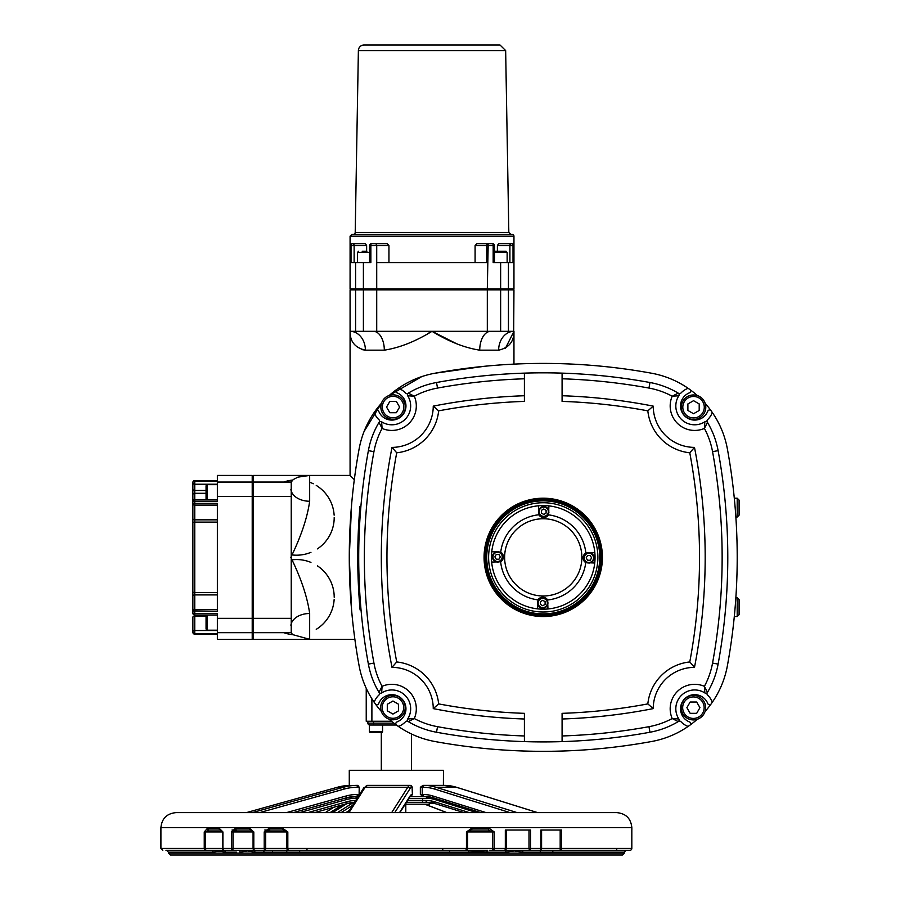 <?xml version="1.0" encoding="UTF-8"?>
<svg xmlns="http://www.w3.org/2000/svg" width="900" height="900" viewBox="0 0 900 900"><rect width="100%" height="100%" fill="white"/><g stroke="black" fill="none" stroke-linecap="round" stroke-linejoin="round"><path stroke-width="1.35" d="M389.093 719.168A94.185 94.185 0 0 0 397.541 725.861A1.879 1.879 0 0 0 399.375 726.053A18.832 18.832 0 0 0 405.54 721.699A1.879 1.879 0 0 1 407.891 721.384A84.769 84.769 0 0 0 408.285 721.62L414.293 718.538L407.666 718.988A1.879 1.879 0 0 0 408.285 721.62A84.769 84.769 0 0 0 436.511 732.24A593.37 593.37 0 0 0 524.408 741.611L524.408 735.964L524.408 741.611A593.37 593.37 0 0 0 562.084 741.611L562.084 735.964L562.084 741.611A593.37 593.37 0 0 0 649.969 732.24A84.769 84.769 0 0 0 678.206 721.62A1.879 1.879 0 0 0 678.825 718.988L672.199 718.538L678.206 721.62A84.769 84.769 0 0 0 678.6 721.384A1.879 1.879 0 0 1 680.951 721.699A18.832 18.832 0 0 0 687.105 726.053A1.879 1.879 0 0 0 688.95 725.861A94.185 94.185 0 0 0 697.23 719.303M562.084 718.999A570.769 570.769 0 0 0 653.22 708.615A41.445 41.445 0 0 1 694.485 667.35L689.771 661.95A565.121 565.121 0 0 0 689.771 452.79A565.121 565.121 0 0 1 689.771 661.95A47.093 47.093 0 0 0 647.831 703.901A565.121 565.121 0 0 1 562.084 713.34L562.084 735.964A587.722 587.722 0 0 0 648.956 726.683A79.121 79.121 0 0 0 672.199 718.538A24.491 24.491 0 0 1 704.408 686.329L704.857 692.955A1.879 1.879 0 0 0 707.49 692.336L704.408 686.329A79.121 79.121 0 0 0 712.553 663.086A587.722 587.722 0 0 0 712.553 451.665A79.121 79.121 0 0 0 704.408 428.423L707.49 422.415A1.879 1.879 0 0 0 704.857 421.796L704.408 428.423A24.491 24.491 0 0 1 672.199 396.214L678.825 395.764A1.879 1.879 0 0 0 678.206 393.12L672.199 396.214A79.121 79.121 0 0 0 648.956 388.069A587.722 587.722 0 0 0 562.084 378.787L562.084 373.129A593.37 593.37 0 0 0 524.408 373.129L524.408 378.787L524.408 373.129A593.37 593.37 0 0 0 436.511 382.511A84.769 84.769 0 0 0 408.285 393.12A1.879 1.879 0 0 0 407.666 395.764L414.293 396.214L408.285 393.12A84.769 84.769 0 0 0 407.891 393.368A1.879 1.879 0 0 1 405.54 393.041A18.832 18.832 0 0 0 399.375 388.699A1.879 1.879 0 0 0 397.541 388.879A94.185 94.185 0 0 0 389.261 395.438L421.684 376.639M524.408 395.741A570.769 570.769 0 0 0 433.26 406.125L438.66 410.85A47.093 47.093 0 0 1 396.72 452.79A47.093 47.093 0 0 0 438.66 410.85A565.121 565.121 0 0 1 524.408 401.4L524.408 378.787A587.722 587.722 0 0 0 437.535 388.069A79.121 79.121 0 0 0 414.293 396.214A24.491 24.491 0 0 1 382.084 428.423L381.634 421.796A1.879 1.879 0 0 0 379.001 422.415L382.084 428.423A79.121 79.121 0 0 0 373.939 451.665A587.722 587.722 0 0 0 373.939 663.086A79.121 79.121 0 0 0 382.084 686.329L379.001 692.336A1.879 1.879 0 0 0 381.634 692.955L382.084 686.329A24.491 24.491 0 0 1 414.293 718.538A79.121 79.121 0 0 0 437.535 726.683A587.722 587.722 0 0 0 524.408 735.964L524.408 713.34A565.121 565.121 0 0 1 438.66 703.901A47.093 47.093 0 0 0 396.72 661.95A565.121 565.121 0 0 1 396.72 452.79L392.006 447.39A570.769 570.769 0 0 0 392.006 667.35L396.72 661.95M543.24 500.861A56.509 56.509 0 0 0 486.731 557.37A56.509 56.509 0 0 0 543.24 613.879A56.509 56.509 0 0 0 599.76 557.37A56.509 56.509 0 0 0 543.24 500.861A56.509 56.509 0 0 0 486.731 557.37A56.509 56.509 0 0 0 543.24 613.879A56.509 56.509 0 0 0 599.76 557.37A56.509 56.509 0 0 0 543.24 500.861M367.897 721.26L367.897 723.139A1.879 1.879 0 0 0 369.787 725.018L396.36 725.018M366.637 251.269L366.637 245.621L365.501 243.731L351.979 243.731A1.879 1.879 90 0 0 350.089 245.621L350.077 288.945L376.718 288.945L376.718 245.621L375.952 243.731L387.315 243.731L388.946 245.621L388.946 262.575M375.952 243.731L371.441 243.731A1.879 0.585 90 0 0 370.856 245.621L388.946 245.621M371.441 243.731A1.879 1.879 0 0 0 369.562 245.621L370.856 245.621L370.856 262.575L363.397 262.575L363.397 288.945M351.979 243.731A1.879 1.879 0 0 0 350.089 245.621L351.011 245.621A1.879 1.789 -90 0 1 352.8 243.731A1.879 1.327 90 0 1 354.127 245.621L366.637 245.621M355.59 288.945L355.59 262.575L351.011 262.575L351.011 245.621L354.127 245.621L354.127 262.575M376.718 288.945L500.636 288.945L500.636 262.575L493.166 262.575L493.166 245.621A1.879 0.585 -90 0 0 492.581 243.731L488.081 243.731L488.16 245.621L494.471 245.621A1.879 1.879 0 0 0 492.581 243.731M486.754 262.575L486.754 245.621A1.879 1.327 -90 0 1 488.081 243.731L476.719 243.731L475.088 245.621L488.16 245.621L487.316 288.945M475.088 262.575L475.088 245.621M513.934 245.621A1.879 1.879 -90 0 0 512.055 243.731L511.234 243.731A1.879 1.789 90 0 1 513.023 245.621L513.945 245.621L513.934 262.575L513.945 245.621A1.879 1.879 0 0 0 512.055 243.731M509.906 262.575L509.906 245.621A1.879 1.327 -90 0 1 511.234 243.731L498.521 243.731L497.396 245.621L513.023 245.621L513.023 262.575L508.444 262.575L508.444 288.945L513.956 288.945L513.956 236.194A1.879 1.879 0 0 0 512.077 234.315L351.956 234.315L350.077 236.194L513.956 236.194M497.396 251.269L497.396 245.621M192.87 497.79L192.87 482.895A1.879 1.845 0 0 1 194.76 481.05L194.76 480.6A1.879 1.845 180 0 0 192.87 482.456A1.879 1.879 0 0 1 194.76 480.566L217.361 480.6L217.361 475.425L252.214 475.425L252.214 482.051L217.361 482.051L217.361 481.05L194.76 481.05L194.76 484.223A1.879 1.327 180 0 1 192.87 482.895L192.87 489.15A1.879 1.327 0 0 0 194.76 490.478L194.76 484.223L217.361 484.223M194.76 500.209L194.76 501.165L192.87 501.548L192.87 503.764L194.76 503.404L194.76 493.29A1.879 1.474 0 0 0 192.87 494.764L192.87 507.476M217.361 505.103L194.76 505.103A1.879 1.327 180 0 1 192.87 503.764L192.87 610.976A1.879 1.327 0 0 1 194.76 609.649L194.76 503.404L217.361 503.404L217.361 611.336L192.87 610.976L192.87 613.204L194.76 613.575L194.76 609.649L217.361 609.649M194.76 616.207A1.879 1.327 0 0 0 192.87 617.546L192.87 631.845A1.879 1.327 0 0 1 194.76 630.518L194.76 616.207L206.055 616.207M192.87 611.887L192.87 613.204A1.879 1.879 0 0 0 194.76 615.082L194.76 613.575L217.361 613.575L217.361 632.689L252.214 632.689L252.214 482.051M192.87 632.284A1.879 1.845 -0 0 0 194.76 634.14L194.76 633.69A1.879 1.845 180 0 1 192.87 631.845L192.87 632.284A1.879 1.879 0 0 0 194.76 634.174L217.361 634.14L194.76 634.174M192.87 616.95L192.87 626.13M192.87 597.791L192.87 596.239A1.879 1.327 0 0 1 194.76 594.9L217.361 594.9M217.361 592.627L194.76 592.627A1.879 0.945 0 0 1 192.87 591.694L192.87 523.046A1.879 0.945 0 0 1 194.76 522.113L217.361 522.113M366.233 688.298L366.233 721.26L371.891 721.26L371.891 698.76M391.522 721.26L371.891 721.26M392.006 667.35A41.445 41.445 0 0 1 433.26 708.615L438.66 703.901M653.22 708.615L647.831 703.901M694.485 667.35A570.769 570.769 0 0 0 694.485 447.39L689.771 452.79A47.093 47.093 0 0 1 647.831 410.85L653.22 406.125A570.769 570.769 0 0 0 562.084 395.741L562.084 401.4A565.121 565.121 0 0 1 647.831 410.85M648.956 388.069L649.969 382.511A84.769 84.769 0 0 1 678.206 393.12A84.769 84.769 0 0 0 649.969 382.511A593.37 593.37 0 0 0 562.084 373.129L562.084 395.741M704.857 692.955A18.832 18.832 0 0 0 678.825 718.988A18.832 18.832 0 0 1 704.857 692.955A1.879 1.879 0 0 0 707.49 692.336A84.769 84.769 0 0 0 718.11 664.099A593.37 593.37 0 0 0 718.11 450.641A84.769 84.769 0 0 0 707.49 422.415A84.769 84.769 0 0 1 718.11 450.641A593.37 593.37 0 0 1 718.11 664.099L712.553 663.086M704.857 421.796A18.832 18.832 0 0 1 678.825 395.764A18.832 18.832 0 0 0 704.857 421.796A1.879 1.879 0 0 1 707.49 422.415A84.769 84.769 0 0 0 707.254 422.01A1.879 1.879 0 0 1 707.58 419.67A18.832 18.832 0 0 0 711.923 413.505A1.879 1.879 0 0 0 711.731 411.66A94.185 94.185 0 0 0 705.184 403.38M705.038 711.518A94.185 94.185 0 0 0 711.731 703.08A1.879 1.879 0 0 0 711.923 701.235A18.832 18.832 0 0 0 707.58 695.07A1.879 1.879 0 0 1 707.254 692.73A84.769 84.769 0 0 0 707.49 692.336M678.825 718.988A1.879 1.879 0 0 1 678.206 721.62M408.285 393.12A1.879 1.879 0 0 0 407.666 395.764A18.832 18.832 0 0 1 381.634 421.796A1.879 1.879 0 0 0 379.001 422.415A84.769 84.769 0 0 0 368.381 450.641A593.37 593.37 0 0 0 368.381 664.099A84.769 84.769 0 0 0 379.238 692.73A1.879 1.879 0 0 1 378.911 695.07A18.832 18.832 0 0 0 374.569 701.235A1.879 1.879 0 0 0 374.749 703.08A94.185 94.185 0 0 0 381.308 711.36M379.001 692.336A1.879 1.879 0 0 0 381.634 692.955A18.832 18.832 0 0 1 407.666 718.988A1.879 1.879 0 0 0 408.285 721.62M364.084 431.494L381.454 403.223A94.185 94.185 0 0 0 375.412 410.749A94.185 94.185 0 0 0 374.749 411.66A1.879 1.879 0 0 0 374.569 413.505A18.832 18.832 0 0 0 378.911 419.67A1.879 1.879 0 0 1 379.238 422.01A84.769 84.769 0 0 0 379.001 422.415M505.654 50.557L358.38 50.557A5.647 5.647 0 0 1 364.027 45L500.006 45L505.654 50.557L508.826 232.459L355.207 232.459A1.879 1.879 0 0 1 353.317 234.315M689.873 725.209A1.879 1.879 0 0 0 689.467 721.924A14.13 14.13 0 0 1 684.675 698.805A14.13 14.13 0 0 1 707.805 703.586A1.879 1.879 0 0 0 711.079 704.002A94.185 94.185 0 0 0 727.38 665.798A602.786 602.786 0 0 0 727.38 448.954A94.185 94.185 0 0 0 711.079 410.749A1.879 1.879 0 0 0 707.805 411.154A14.13 14.13 0 0 1 684.675 415.946A14.13 14.13 0 0 1 689.467 392.816A1.879 1.879 0 0 0 689.873 389.543A94.185 94.185 0 0 0 651.668 373.241A602.786 602.786 0 0 0 434.824 373.241A94.185 94.185 0 0 0 397.541 388.879M397.541 725.861A94.185 94.185 0 0 0 434.824 741.499A602.786 602.786 0 0 0 651.668 741.499A94.185 94.185 0 0 0 688.95 725.861M396.619 389.543A1.879 1.879 0 0 0 397.024 392.816A14.13 14.13 0 0 1 401.816 415.946A14.13 14.13 0 0 1 378.686 411.154A1.879 1.879 0 0 0 375.412 410.749A94.185 94.185 0 0 0 374.749 411.66A94.185 94.185 0 0 0 359.111 448.954A602.786 602.786 0 0 0 359.111 665.798A94.185 94.185 0 0 0 375.412 704.002A1.879 1.879 0 0 0 378.686 703.586A14.13 14.13 0 0 1 401.816 698.805A14.13 14.13 0 0 1 397.024 721.924A1.879 1.879 0 0 0 396.619 725.209M678.825 395.764A1.879 1.879 0 0 0 678.206 393.12A84.769 84.769 0 0 1 678.6 393.368A1.879 1.879 0 0 0 680.951 393.041A18.832 18.832 0 0 1 687.105 388.699A1.879 1.879 0 0 1 688.95 388.879A94.185 94.185 0 0 0 651.668 373.241M194.76 501.165L217.361 501.165L217.361 496.406L252.214 496.406M252.214 632.689L252.214 639.315L217.361 639.315L217.361 634.14M217.361 630.518L194.76 630.518L194.76 633.69L217.361 633.69L217.361 632.689M697.387 395.584A94.185 94.185 0 0 0 688.95 388.879M500.636 288.945L508.444 288.945M355.59 262.575L363.397 262.575M376.718 262.575L487.316 262.575M350.348 331.324A18.832 15.311 -90 0 1 365.389 350.168A18.832 15.311 -90 0 0 350.348 331.324L372.769 331.324M355.59 331.324L355.59 289.879L350.077 289.879L350.077 331.324C349.942 341.539 355.05 347.816 365.389 350.168L361.361 349.504M355.59 289.879L363.397 289.879L363.397 331.324M365.389 350.168L384.311 350.168A18.832 10.969 90 0 0 373.545 331.324L490.489 331.324A18.832 10.969 -90 0 0 479.723 350.168L498.645 350.168A18.832 15.311 90 0 1 513.686 331.324L513.956 289.879L508.444 289.879L508.444 331.324L513.54 331.324M376.718 331.324L376.718 289.879L363.397 289.879M376.718 289.879L487.316 289.879L487.316 331.324M384.311 350.168C399.409 347.816 415.305 341.539 432.011 331.324C448.718 341.539 464.625 347.816 479.723 350.168M491.265 331.324L508.444 331.324M500.636 331.324L500.636 289.879L508.444 289.879M500.636 289.879L487.316 289.879M498.645 350.168C508.984 347.816 514.08 341.539 513.956 331.324L513.686 331.324M456.12 343.496L432.011 331.324M291.229 632.689L292.59 634.601L309.668 639.315L253.148 639.315L253.148 632.689L291.229 632.689L291.229 482.051L253.148 482.051L253.148 496.406L290.824 496.406M290.824 618.334L253.148 618.334L253.148 632.689M253.148 618.334L253.148 496.406M253.148 482.051L253.148 475.425L309.668 475.425L297.934 477.135L293.276 479.531L291.229 482.051M290.902 489.465A18.832 12.904 180 0 0 309.668 501.244L309.668 475.425L350.077 475.425L354.308 479.666M354.881 639.315L309.668 639.315L309.668 613.508A18.832 12.904 0 0 0 290.902 625.275M309.668 613.508C307.327 596.936 301.05 578.227 290.824 557.37C301.05 536.512 307.327 517.804 309.668 501.244M217.361 482.051L217.361 496.406M430.279 332.246L427.736 333.596M407.993 343.463L407.329 343.755M513.956 364.118L513.956 331.324L505.496 348.176M351.551 505.103L349.279 557.37L351.551 609.637M737.201 517.039L739.091 515.16L739.091 500.096L737.201 498.206L737.201 517.039L735.851 517.039M737.201 616.534L739.091 614.655L739.091 599.58L737.201 597.701L737.201 616.534L734.299 616.534M358.2 534.533L358.245 533.396M358.729 523.44L358.774 522.574M358.684 524.239L358.875 521.033M358.751 522.979L358.808 522.18M357.863 546.03L357.885 545.288M357.874 545.535L357.885 544.894M357.907 544.23L357.952 542.025M358.864 543.712L358.897 542.025M357.919 543.712L357.952 542.104M357.772 554.22L357.795 551.396M358.729 551.205L358.718 553.196M357.795 551.205L357.772 553.196M357.772 554.186L357.772 553.106M358.729 551.947L358.718 553.365L358.729 551.947M358.706 553.972L358.718 553.163M359.055 536.839L359.1 535.489M358.065 538.144L358.166 535.489M357.761 558.653L357.761 557.37M358.706 558.653L358.706 557.955M357.829 548.246L357.851 546.649M358.853 570.994L358.762 566.201M357.817 565.324L357.829 566.325M357.84 566.842L357.806 565.144M357.84 566.887L357.806 565.076M358.762 566.134L358.751 565.144M357.806 564.952L357.829 566.134L357.806 564.952M357.919 571.151L357.851 568.08M358.785 567.337L358.819 569.261M359.077 578.419L359.134 579.982M359.1 579.24L359.066 578.239M358.582 588.566L358.493 586.879L358.582 588.566M359.494 588.116L359.438 586.879M359.483 587.745L359.516 588.566M358.549 587.903L358.436 585.742M358.571 588.341L358.537 587.722M358.537 587.812L358.481 586.755M358.515 587.363L358.481 586.597M359.651 590.951L359.719 592.121M358.819 592.875L358.774 592.121M359.798 593.404L359.843 594.236L359.798 593.404M359.887 594.923L359.843 594.113M358.853 593.404L358.909 594.236L358.853 593.404M358.942 594.923L358.897 594.113M359.471 527.22L359.438 527.906L359.471 527.22M359.707 522.832L359.662 523.519L359.707 522.832M359.471 527.119L359.561 525.375M358.695 524.115L358.537 527.04M358.762 522.832L358.616 525.364M358.729 552.082L358.74 550.249L358.729 552.082M357.795 551.295L357.817 549.382M358.774 548.415L358.74 550.249M358.706 556.391L358.706 554.558L358.706 556.391M357.761 555.604L357.772 553.702M357.772 552.724L357.761 554.558M358.785 547.087L358.819 545.76M358.796 546.57L358.841 544.5M357.851 546.919L357.874 545.76M357.851 547.087L357.84 547.684L357.851 547.087M357.896 570.296L357.919 570.994L357.896 570.296M358.83 569.722L358.774 566.606M357.885 569.756L357.829 566.685M357.817 565.909L357.829 566.606M357.896 570.195L357.863 568.451L357.896 570.195M358.931 573.908L358.875 571.826M357.986 573.908L357.952 572.389L357.986 573.908M358.909 573.255L358.965 574.965M359.415 586.373L359.381 585.742M361.035 609.952L360.09 609.952A594.315 594.315 0 0 1 359.955 506.34L360.9 506.34M283.838 632.689A37.676 37.676 0 0 0 292.68 634.702M334.204 597.217A37.676 37.676 0 0 0 317.385 565.841M316.249 629.325A37.676 37.676 0 0 0 334.136 599.591M310.95 552.33A37.676 37.676 0 0 1 291.892 554.906M310.95 562.41A37.676 37.676 0 0 0 291.892 559.834M283.838 482.051A37.676 37.676 0 0 1 292.68 480.049M309.668 482.209A37.676 37.676 0 0 1 313.279 483.772M334.204 517.523A37.676 37.676 0 0 1 317.385 548.899M316.249 485.426A37.676 37.676 0 0 1 334.136 515.149M381.308 770.31L381.308 732.555L370.136 732.555L381.308 732.555M500.636 262.575L508.444 262.575M475.841 288.945L475.841 289.879M350.077 331.324L350.077 475.425M484.29 366.3L434.824 373.241M374.749 411.671A94.185 94.185 0 0 0 359.111 448.954M252.214 526.545L253.148 526.545M537.829 600.12A5.647 5.647 0 0 1 547.639 599.974L547.954 608.962A51.806 51.806 0 0 1 537.592 608.861L537.975 599.873A42.829 42.829 0 0 1 500.636 561.769L491.659 562.084A51.806 51.806 0 0 1 491.749 551.722L500.738 552.105A5.647 5.647 0 0 1 500.636 561.769M538.538 505.789A51.806 51.806 0 0 1 548.899 505.879L548.516 514.868A5.647 5.647 0 0 1 538.852 514.766L538.538 505.789A51.806 51.806 0 0 0 491.749 551.722M548.663 514.62A5.647 5.647 0 0 1 548.516 514.868A42.829 42.829 0 0 1 585.844 552.983L594.832 552.656A51.806 51.806 0 0 1 594.742 563.017L585.754 562.646A5.647 5.647 0 0 1 585.844 552.983M585.754 562.646A42.829 42.829 0 0 1 547.639 599.974M500.738 552.105A42.829 42.829 0 0 1 538.852 514.766M581.861 557.37A38.621 38.621 0 0 1 523.935 590.816A38.621 38.621 0 0 1 523.935 523.924A38.621 38.621 0 0 1 581.861 557.37M594.832 552.656A51.806 51.806 0 0 0 548.899 505.879M547.954 608.962A51.806 51.806 0 0 0 594.742 563.017M491.659 562.084A51.806 51.806 0 0 0 537.592 608.861M711.731 703.08A94.185 94.185 0 0 0 727.38 665.798M245.284 830.036L244.091 830.036M273.431 830.036L264.803 830.036M444.218 785.385A51.66 45.574 90 0 1 456.322 787.241A1.879 0.855 -72.7 0 1 456.446 787.252L443.396 785.385L443.464 770.31L349.279 770.31L349.279 785.531L357.93 785.385L359.213 787.264L359.111 795.184M424.62 785.385L423.09 785.385A1.879 0.889 90 0 0 422.213 787.264L420.356 787.264L423.056 785.385L443.396 785.385M424.62 796.354L423.056 796.354L420.356 794.464L422.213 794.464L422.213 787.264L422.921 787.264A49.781 43.909 90 0 1 434.588 789.053L510.007 812.621M423.056 796.354L423.81 796.354A1.879 0.889 -90 0 1 422.921 794.464L422.213 794.464A1.879 0.889 -90 0 0 423.09 796.354M408.836 798.57L425.363 798.57L426.364 798.232L426.465 796.68L425.576 796.354M358.504 796.14L356.861 796.354M356.209 796.354L356.062 798.232L357.199 798.57M412.402 787.264L410.22 785.385A51.66 9.056 90 0 0 407.812 787.241L365.164 787.241A51.66 9.056 -90 0 1 367.571 785.385L410.22 785.385A1.879 1.856 90 0 1 412.076 787.264L412.402 794.464L410.074 796.354M359.213 794.464L357.356 794.464L357.098 796.354L346.387 797.816L293.186 812.621L346.387 797.816A40.703 40.309 -90 0 1 357.098 796.354L357.93 796.354M410.355 796.354L410.366 796.354A1.879 1.856 -90 0 0 412.076 794.464A42.581 7.47 90 0 0 410.096 795.994L399.521 812.621M357.93 785.385L356.861 785.385M196.706 812.621L216.754 812.621M198.112 812.621L175.984 812.621C166.826 813.51 161.809 818.528 160.909 827.685L631.845 827.685C630.945 818.539 625.928 813.51 616.77 812.621L198.112 812.621M489.6 850.286L493.436 850.286A1.879 0.787 -90 0 0 494.213 848.408L492.671 848.408A1.879 0.754 90 0 0 493.436 850.286L506.599 850.286A1.879 0.9 -90 0 0 505.688 852.176L514.271 850.916L522.484 852.176L624.308 852.176L626.186 850.286L628.436 850.286M522.641 852.176A1.879 1.046 -90 0 1 523.676 850.286L553.916 850.286A1.879 1.294 -90 0 0 552.634 852.176M529.47 850.286A1.879 1.069 -90 0 0 530.539 848.408L528.998 848.408L529.47 850.286L541.384 850.286L506.599 850.286L541.384 850.286A1.879 1.193 -90 0 0 540.202 852.176M285.93 850.286L271.631 850.286A1.879 1.024 -90 0 1 272.655 852.176L286.841 852.176A1.879 0.9 -90 0 0 285.93 850.286L288.697 850.286A1.879 0.866 -90 0 1 287.82 848.408L286.886 848.408A1.879 1.811 90 0 0 288.697 850.286L465.896 850.286A1.879 1.71 -90 0 0 467.618 848.408L466.459 848.408L465.896 850.286L487.733 850.286A1.879 0.754 -90 0 0 486.979 852.176L505.688 852.176M467.966 850.286L469.091 850.286A1.879 0.596 -90 0 0 468.495 852.176L477.81 850.995L486.979 852.176L469.699 852.176M232.009 830.036L250.526 830.036A1.879 1.181 -90 0 1 249.345 828.158L235.597 828.158L231.514 831.926L231.514 848.408L222.919 848.408L222.919 831.926L220.5 830.036A1.879 1.417 -90 0 1 219.083 828.158L207.619 828.158A1.879 1.508 90 0 0 209.138 830.036L220.5 830.036L222.424 831.926L222.424 848.408A1.879 1.879 0 0 0 224.303 850.286A1.879 1.384 -90 0 1 222.919 848.408L222.424 848.408A1.879 1.879 -90 0 0 224.303 850.286L232.841 850.286L232.987 848.408L231.514 848.408A1.879 1.316 90 0 0 232.841 850.286L254.947 850.286A1.879 1.136 -90 0 1 253.8 848.408L253.069 848.408A1.879 1.879 90 0 0 254.947 850.286L265.264 850.286L265.657 848.408L264.206 848.408A1.879 1.057 90 0 0 265.264 850.286L253.744 850.286A1.879 1.17 -90 0 1 254.914 852.176L272.655 852.176M226.53 850.286L238.646 850.286A1.879 1.294 -90 0 1 239.94 852.176L247.286 850.916L254.914 852.176M165.971 850.286L205.774 850.286L205.56 848.408L204.244 848.408A1.879 1.541 90 0 0 205.774 850.286L224.044 850.286A1.879 1.417 -90 0 1 225.461 852.176L236.632 852.176M211.511 850.286A1.879 1.519 -90 0 1 213.019 852.176L219.071 850.995L225.461 852.176M553.916 850.286L629.944 850.286A1.879 1.879 0 0 0 631.822 848.408L631.822 848.408A1.879 1.879 90 0 1 629.944 850.286M560.239 850.286A1.879 1.316 -90 0 0 561.555 848.408L560.183 848.408L560.239 850.286L573.536 850.286M539.707 850.286A1.879 1.867 -90 0 0 541.586 848.408L540.866 848.408A1.879 1.159 90 0 1 539.707 850.286M616.072 850.286A1.879 0.776 90 0 0 616.849 848.408M604.181 850.286L601.301 850.286M599.558 850.286L597.285 850.286M593.966 850.286L586.991 850.286M193.039 855L622.418 855L624.308 853.121L168.446 853.121L170.325 855L193.039 855M189.169 855L261.923 855M284.434 855L288.889 855M326.835 855L603.585 855M449.786 852.176L449.303 850.286M299.543 852.176A1.879 0.889 -90 0 1 300.431 850.286M263.79 852.176A1.879 1.215 -90 0 1 265.005 850.286L271.631 850.286M208.046 850.286L200.374 850.286M307.192 850.286L306.686 848.408M224.404 850.286L226.688 850.286M442.946 850.286L442.507 848.408M355.759 800.46A36.596 36.248 90 0 0 346.815 801.765L347.062 803.576A34.718 34.391 -90 0 1 354.544 802.373L352.046 802.327M434.509 802.327L429.345 802.327M422.438 802.327L426.915 802.327A1.879 0.889 -90 0 1 426.026 800.449L422.651 800.449L422.438 802.327L406.44 802.327L426.915 802.327A34.718 30.622 90 0 1 434.824 803.509M422.651 798.57L422.651 800.449L407.632 800.449M283.298 830.036A1.879 0.911 -90 0 1 282.386 828.158L269.359 828.158A1.879 1.012 90 0 0 270.371 830.036L283.298 830.036L286.886 831.926L286.886 848.408L265.657 848.408L265.657 831.926L270.371 830.036M471.926 828.158A1.879 0.608 90 0 1 471.319 830.036L488.216 830.036A1.879 0.743 -90 0 0 488.959 828.158L471.926 828.158L466.459 831.926L466.459 848.408L287.82 848.408L287.82 831.926L282.386 828.158M269.359 828.158L264.206 831.926L264.206 848.408L253.8 848.408L253.8 831.926L249.345 828.158M488.216 830.036L492.671 831.926L492.671 848.408L467.618 848.408L467.618 831.926L471.319 830.036M250.526 830.036L253.069 831.926L253.069 848.408L232.987 848.408L232.987 831.926L236.88 830.036A1.879 1.282 90 0 1 235.597 828.158M631.822 848.408L631.822 830.036L631.822 848.408L561.555 848.408L561.555 830.036L540.866 830.036L540.866 848.408L530.539 848.408L530.539 830.036L505.327 830.036L505.327 848.408A1.879 0.866 90 0 1 504.45 850.286A1.879 1.834 -90 0 0 506.284 848.408L494.213 848.408L494.213 831.926L488.959 828.158M222.919 831.926L219.083 828.158M493.436 850.286L506.599 850.286M207.619 828.158L204.244 831.926L222.424 831.926L222.424 848.408L205.56 848.408L205.56 831.926L209.138 830.036M429.345 802.44L429.345 804.217L405.236 804.217M207.191 499.657L207.191 484.65L206.055 485.775L206.055 499.657M206.055 615.082L206.055 629.055L207.191 630.191L207.191 615.082M494.471 252.394L507.139 252.394L506.014 251.269L495 251.269M366.896 251.269L362.194 251.269M693.551 419.445A12.24 12.24 0 0 0 705.791 407.205A12.24 12.24 0 0 0 693.551 394.954A12.24 12.24 0 0 0 681.3 407.205A12.24 12.24 0 0 0 693.551 419.445M699.199 403.942L699.199 410.468L693.551 413.73L687.893 410.468L687.893 403.942L693.551 400.68L699.199 403.942M405.315 407.07A12.24 12.24 0 0 0 393.075 394.83A12.24 12.24 0 0 0 380.835 407.07A12.24 12.24 0 0 0 393.075 419.31A12.24 12.24 0 0 0 405.315 407.07M389.812 401.423L396.338 401.423L399.6 407.07L396.338 412.718L389.812 412.718L386.55 407.07L389.812 401.423M392.94 695.295A12.24 12.24 0 0 0 380.7 707.535A12.24 12.24 0 0 0 392.94 719.786A12.24 12.24 0 0 0 405.191 707.535A12.24 12.24 0 0 0 392.94 695.295M387.293 710.798L387.293 704.273L392.94 701.01L398.588 704.273L398.588 710.798L392.94 714.071L387.293 710.798M681.165 707.67A12.24 12.24 0 0 0 693.416 719.921A12.24 12.24 0 0 0 705.656 707.67A12.24 12.24 0 0 0 693.416 695.43A12.24 12.24 0 0 0 681.165 707.67M696.679 713.329L690.154 713.329L686.891 707.67L690.154 702.023L696.679 702.023L699.941 707.67L696.679 713.329M537.592 603.596A5.175 5.175 0 0 0 542.745 608.197A5.175 5.175 0 0 0 547.92 603.214A5.175 5.175 0 0 0 543.127 597.859A5.175 5.175 0 0 0 537.592 602.438M545.096 601.661L545.096 604.384L542.745 605.734L540.382 604.384L540.382 601.661L542.745 600.3L545.096 601.661M589.477 563.017A5.175 5.175 0 0 0 594.067 557.876A5.175 5.175 0 0 0 589.084 552.701A5.175 5.175 0 0 0 583.729 557.483A5.175 5.175 0 0 0 588.308 563.017M587.531 555.525L590.254 555.525L591.615 557.876L590.254 560.227L587.531 560.227L586.17 557.876L587.531 555.525M548.899 511.144A5.175 5.175 0 0 0 543.746 506.543A5.175 5.175 0 0 0 538.571 511.526A5.175 5.175 0 0 0 543.364 516.892A5.175 5.175 0 0 0 548.899 512.303M541.395 513.079L541.395 510.368L543.746 509.006L546.097 510.368L546.097 513.079L543.746 514.44L541.395 513.079M497.014 551.722A5.175 5.175 0 0 0 492.412 556.864A5.175 5.175 0 0 0 497.407 562.05A5.175 5.175 0 0 0 502.762 557.257A5.175 5.175 0 0 0 498.173 551.722M498.96 559.226L496.238 559.226L494.876 556.864L496.238 554.512L498.96 554.512L500.31 556.864L498.96 559.226M381.814 732.555A0.754 0.754 0 0 0 382.567 731.801L369.382 731.801L369.382 725.018L373.545 725.018L373.545 723.139L367.897 723.139M372.713 732.555L370.586 732.555L372.713 732.555M601.087 557.37A57.848 57.848 0 0 1 543.24 615.217A57.848 57.848 0 0 1 485.404 557.37A57.848 57.848 0 0 1 543.24 499.534A57.848 57.848 0 0 1 601.087 557.37M543.24 498.195A59.175 59.175 0 0 0 491.996 586.957A59.175 59.175 0 0 0 594.495 586.957A59.175 59.175 0 0 0 543.24 498.195M543.24 614.43A57.06 57.06 0 0 0 600.311 557.37A57.06 57.06 0 0 0 543.24 500.31A57.06 57.06 0 0 0 486.18 557.37A57.06 57.06 0 0 0 543.24 614.43M543.24 502.74A54.63 54.63 0 0 1 590.558 584.685A54.63 54.63 0 0 1 495.934 584.685A54.63 54.63 0 0 1 543.24 502.74M393.863 723.139L373.545 723.139L373.545 721.26M206.055 493.29L194.76 493.29L194.76 490.478L206.055 490.478M192.87 518.501A1.879 1.327 0 0 0 194.76 519.84L217.361 519.84M433.26 406.125A41.445 41.445 0 0 1 392.006 447.39M433.26 708.615A570.769 570.769 0 0 0 524.408 718.999M694.485 447.39A41.445 41.445 0 0 1 653.22 406.125M649.969 732.24L648.956 726.683M718.11 450.641L712.553 451.665M437.535 726.683L436.511 732.24A593.37 593.37 0 0 0 524.408 741.611M436.511 382.511L437.535 388.069M368.381 450.641L373.939 451.665M368.381 664.099L373.939 663.086M252.214 618.334L217.361 618.334M194.76 480.6L217.361 480.6M537.615 812.621L456.446 787.252A1.879 0.855 -72.7 0 1 456.548 787.309M517.14 812.621L435.915 787.241L456.322 787.241L537.548 812.621M434.588 789.053A1.879 0.855 107.3 0 1 435.915 787.241A51.66 45.574 -90 0 0 423.81 785.385A1.879 0.889 90 0 0 422.921 787.264M480.724 812.621L433.35 797.816A1.879 0.855 -72.7 0 1 433.226 797.794A1.879 0.855 -72.7 0 1 432.9 795.994A42.581 37.564 -90 0 0 422.921 794.464M480.668 812.621L433.226 797.794L423.81 796.354A40.703 35.899 90 0 1 433.114 797.749M486.09 812.621L432.9 795.994M333.72 807.289L325.271 812.621M330.064 812.621L342.293 804.904M346.838 803.644L332.606 812.621M426.364 798.232A38.812 34.234 90 0 1 435.127 799.627A1.879 0.855 107.3 0 0 435.184 798.413M435.127 799.627L476.696 812.621M358.166 796.68L355.635 796.68M426.465 796.68L410.051 796.68M420.356 787.264L420.356 794.464M337.399 812.621L353.543 802.44M352.71 805.252L341.044 812.621M346.387 797.816L346.151 795.994L286.414 812.621M357.356 794.464A42.581 42.176 90 0 0 346.151 795.994M345.938 797.94L346.23 799.627A38.812 38.441 -90 0 1 356.062 798.232M299.554 812.621L346.23 799.627M346.815 801.765L307.811 812.621M410.22 796.354L409.826 797.006A1.879 1.789 -147.5 0 0 410.096 795.994M391.669 812.621L407.812 787.241A1.879 1.789 32.5 0 1 409.759 789.053A49.781 8.73 -90 0 1 412.076 787.264M394.762 812.621L409.759 789.053M349.009 812.621L365.164 787.241A1.879 1.789 -147.5 0 0 363.656 788.04L348.019 812.621M252.292 812.621L343.496 787.241L344.25 789.053A49.781 49.309 -90 0 1 357.356 787.264L357.098 785.385A51.66 51.176 90 0 0 343.496 787.241L337.545 787.241L246.33 812.621L337.522 787.241M337.545 787.241A51.66 51.176 -90 0 1 349.279 785.419L337.534 787.241M357.356 787.264L359.213 787.264M259.571 812.621L344.25 789.053M286.841 852.176L468.495 852.176M166.556 850.286L168.446 852.176L213.019 852.176M560.183 830.036L560.183 848.408L541.586 848.408L541.586 830.036M347.062 803.576L314.572 812.621L347.051 803.576L354.544 802.373M345.836 812.621L349.493 810.304M463.973 812.621L435.049 803.576A1.879 0.855 -72.7 0 1 434.925 803.565A1.879 0.855 -72.7 0 1 434.599 801.765A36.596 32.288 -90 0 0 426.026 800.449M469.339 812.621L434.599 801.765M446.94 812.621L424.98 804.217M287.82 831.926L264.206 831.926M494.213 831.926L466.459 831.926M253.8 831.926L231.514 831.926M528.998 830.036L528.998 848.408L506.284 848.408L506.284 830.036M204.244 831.926L204.244 848.408L160.909 848.408L162.799 850.286M434.981 803.576L429.345 803.576M358.616 251.269L357.48 252.394L369.562 252.394M693.551 417.938A10.732 10.732 0 0 1 684.248 401.839A10.732 10.732 0 0 1 702.844 401.839A10.732 10.732 0 0 1 693.551 417.938M403.808 407.07A10.732 10.732 0 0 1 387.709 416.363A10.732 10.732 0 0 1 387.709 397.766A10.732 10.732 0 0 1 403.808 407.07M392.94 696.803A10.732 10.732 0 0 1 402.244 712.913A10.732 10.732 0 0 1 383.647 712.913A10.732 10.732 0 0 1 392.94 696.803M682.673 707.67A10.732 10.732 0 0 1 698.783 698.377A10.732 10.732 0 0 1 698.783 716.974A10.732 10.732 0 0 1 682.673 707.67M542.745 607.635A4.612 4.612 0 0 1 538.74 600.716A4.612 4.612 0 0 1 546.739 600.716A4.612 4.612 0 0 1 542.745 607.635M593.505 557.876A4.612 4.612 0 0 1 586.586 561.87A4.612 4.612 0 0 1 586.586 553.882A4.612 4.612 0 0 1 593.505 557.876M543.746 507.105A4.612 4.612 0 0 1 547.74 514.035A4.612 4.612 0 0 1 539.752 514.035A4.612 4.612 0 0 1 543.746 507.105M492.986 556.864A4.612 4.612 0 0 1 499.905 552.87A4.612 4.612 0 0 1 499.905 560.869A4.612 4.612 0 0 1 492.986 556.864M369.562 245.621L369.562 262.575M350.077 236.194L350.089 245.621M494.471 262.575L494.471 245.621M217.361 499.657L194.76 499.657A1.879 1.879 0 0 0 192.87 501.548M358.38 50.557L355.207 232.459M217.361 615.082L194.76 615.082M508.826 232.459L510.716 234.315M734.299 498.206L737.201 498.206M735.851 597.701L737.201 597.701M411.446 733.972L411.446 770.31M395.483 289.879L395.483 288.945M253.148 588.195L252.214 588.195M409.826 797.006L399.892 812.621M367.571 785.385L363.656 788.04M168.446 852.176L168.446 853.121M624.308 852.176L624.308 853.121M463.916 812.621L434.925 803.565L426.915 802.327M424.811 804.217L446.771 812.621M160.909 827.685L160.909 848.408M631.845 827.685L631.845 830.036M207.191 484.65L217.361 484.65M207.191 630.191L217.361 630.191M507.139 252.394L507.139 262.575M357.48 252.394L357.48 262.575M369.382 731.801L370.136 732.555M382.567 731.801L382.567 725.018M369.832 731.801L370.586 732.555M405.799 812.621L405.799 804.217"/></g></svg>
